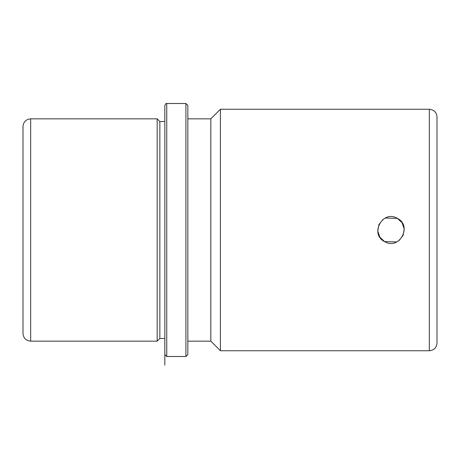 <?xml version="1.0" encoding="UTF-8"?>
<svg xmlns="http://www.w3.org/2000/svg" width="460" height="460" viewBox="0 0 460 460"><rect width="100%" height="100%" fill="white"/><g stroke="black" fill="none" stroke-linecap="round" stroke-linejoin="round"><path stroke-width="0.69" d="M385.267 218.046L397.354 218.368C412.752 225.837 399.268 250.556 384.646 241.632C369.248 234.163 382.731 209.444 397.354 218.368L402.115 222.778L404.213 228.93L403.132 235.347L399.142 240.465M396.733 241.954L384.646 241.632L379.885 237.222L377.786 231.069L378.867 224.652L382.858 219.535M187.835 341.165L210.835 341.165L210.835 118.835L220.415 109.25L429.335 109.25L429.335 350.75C433.987 350.296 436.546 347.743 437 343.085L437 193.246M23 180.377L23 126.5C23.454 121.842 26.013 119.289 30.665 118.835L30.665 341.165C26.013 340.71 23.454 338.157 23 333.5L23 180.377M164.835 177.991L164.835 365.183L164.835 338.485L159.85 338.485L157.165 341.165L157.165 118.835L30.665 118.835M159.85 338.485L159.85 121.515L157.165 118.835M164.835 354.585L164.835 105.415C165.68 103.736 166.319 103.097 166.75 103.5L166.75 356.5L164.835 354.585M185.915 103.5L185.915 356.5L187.835 354.585L187.835 105.415L185.915 103.5L166.75 103.5M220.415 109.25L220.415 350.75L210.835 341.165M437 343.085L437 116.915C436.546 112.257 433.987 109.704 429.335 109.25M157.165 341.165L30.665 341.165M164.835 121.515L159.85 121.515M185.915 356.5L166.75 356.5M210.835 118.835L187.835 118.835M429.335 350.75L220.415 350.75"/></g></svg>
